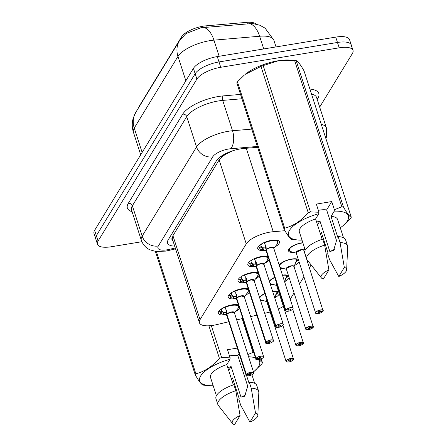 <?xml version="1.0" encoding="UTF-8"?>
<svg xmlns="http://www.w3.org/2000/svg" width="447" height="447" viewBox="0 0 447 447"><rect width="100%" height="100%" fill="white"/><g stroke="black" fill="none" stroke-linecap="round" stroke-linejoin="round"><path stroke-width="0.67" d="M272.592 291.221A10.722 3.861 -17.9 0 1 278.643 291.79M279.297 293.819A10.722 3.861 -17.9 0 1 274.866 297.741M282.437 275.084A10.722 3.861 -17.9 0 1 288.488 275.648M289.142 277.676A10.722 3.861 -17.9 0 1 284.711 281.599M279.179 265.01A10.722 3.861 -17.9 0 1 291.695 259.031A10.722 3.861 -17.9 0 1 298.333 259.511M298.987 261.54A10.722 3.861 -17.9 0 1 294.556 265.462M293.774 252.454A10.722 3.861 -17.9 0 1 288.494 250.851A10.722 3.861 -17.9 0 1 301.541 242.894A10.722 3.861 -17.9 0 1 302.848 242.715M304.893 249.046A10.722 3.861 -17.9 0 1 304.401 249.32M225.048 314.917A11.41 4.107 -17.9 0 1 218.332 313.308A11.41 4.107 -17.9 0 1 232.216 304.843A11.41 4.107 -17.9 0 1 238.458 304.96M239.536 308.307A11.41 4.107 -17.9 0 1 235.558 311.52M234.893 298.78A11.41 4.107 -17.9 0 1 228.177 297.171A11.41 4.107 -17.9 0 1 242.062 288.706A11.41 4.107 -17.9 0 1 248.303 288.823M249.387 292.17A11.41 4.107 -17.9 0 1 245.403 295.383M244.738 282.638A11.41 4.107 -17.9 0 1 238.022 281.029A11.41 4.107 -17.9 0 1 251.907 272.564A11.41 4.107 -17.9 0 1 258.148 272.681M259.232 276.028A11.41 4.107 -17.9 0 1 255.248 279.241M254.583 266.501A11.41 4.107 -17.9 0 1 247.867 264.892A11.41 4.107 -17.9 0 1 261.752 256.427A11.41 4.107 -17.9 0 1 267.993 256.544M269.077 259.891A11.41 4.107 -17.9 0 1 265.093 263.104M264.428 250.359A11.41 4.107 -17.9 0 1 257.718 248.75A11.41 4.107 -17.9 0 1 271.597 240.285A11.41 4.107 -17.9 0 1 279.425 241.738A11.41 4.107 -17.9 0 1 274.944 246.962M284.929 230.708L273.229 231.708A20.109 7.241 162.1 0 0 270.094 232.105A20.109 7.241 162.1 0 0 246.252 243.889L200.049 319.622A20.109 7.241 162.1 0 0 199.423 322.762A20.109 7.241 162.1 0 0 216.527 324.656L228.825 321.756M232.624 150.807L227.797 153.187A6.705 2.414 162.1 0 0 222.394 156.489A20.109 17.304 -148.6 0 1 220.5 156.707M255.857 24.026A18.098 6.515 162.1 0 0 246.856 22.35L205.86 25.853A18.098 6.515 162.1 0 0 203.039 26.211A18.098 6.515 162.1 0 0 181.583 36.816L139.285 106.151A18.098 6.515 162.1 0 0 138.671 107.61M222.394 156.489L222.299 156.646A20.109 7.241 -17.9 0 1 227.797 153.187M199.423 322.762L172.324 238.854A20.109 7.241 -17.9 0 1 172.268 238.653L172.173 238.81A6.705 2.414 162.1 0 0 172.9 240.637M222.299 156.646L219.136 159.942L172.939 235.681L172.268 238.653M290.226 299.205L294.065 292.914M299.591 283.856L303.91 276.777M309.436 267.714L311.14 264.92M324.148 243.598L324.69 242.71M264.663 313.313L268.396 312.431A20.109 7.241 162.1 0 0 270.111 312M278.347 309.045A20.109 7.241 162.1 0 0 283.353 306.374M236.681 319.907L242.816 318.46M250.672 316.61L256.813 315.163M283.929 268.597A10.722 3.861 -17.9 0 1 280.235 268.278M274.078 284.733A10.722 3.861 -17.9 0 1 270.39 284.421M269.379 281.096A10.052 3.621 162.1 0 0 269.345 281.174A10.722 3.861 -17.9 0 1 274.721 277.358M264.233 300.876A10.722 3.861 -17.9 0 1 260.545 300.557M259.489 297.289A10.722 3.861 -17.9 0 1 264.87 293.5M249.27 23.59A23.462 11.823 -94.9 0 1 259.623 36.246A26.809 9.65 162.1 0 1 273.849 40.185L265.105 28.15L259.724 25.2L252.426 23.512L200.882 27.748L185.879 33.614L179.538 40.621A23.462 20.193 -148.6 0 0 177.973 56.389L134.251 128.054A26.809 9.65 162.1 0 0 133.418 132.239C131.915 127.434 131.882 122.629 133.323 117.829L135.821 112.286A23.462 20.193 31.4 0 0 134.251 128.054L142.135 152.455M141.861 241.721L111.258 246.75A20.109 7.241 -17.9 0 1 97.452 244.191L95.725 238.838A20.109 7.241 -17.9 0 1 96.345 235.698L195.16 73.721A20.109 7.241 -17.9 0 1 219.002 61.937L337.474 42.459A20.109 7.241 -17.9 0 1 351.275 45.018L349.548 39.666A20.109 7.241 -17.9 0 0 335.742 37.107L217.276 56.585A20.109 7.241 -17.9 0 0 193.428 68.363L94.619 230.345A20.109 7.241 -17.9 0 0 93.993 233.479L95.725 238.838A20.109 7.241 -17.9 0 1 96.345 235.698L195.16 73.721A20.109 7.241 -17.9 0 1 219.002 61.937L337.474 42.459A20.109 7.241 -17.9 0 1 351.275 45.018A20.109 7.241 -17.9 0 1 350.655 48.159M257.617 147.309L243.47 148.521A20.109 7.241 162.1 0 0 240.335 148.918A20.109 7.241 162.1 0 0 216.493 160.697L168.156 239.938A20.109 7.241 162.1 0 0 167.53 243.073A20.109 7.241 162.1 0 0 174.676 246.135M97.452 244.191A20.109 7.241 -17.9 0 1 98.077 241.056L196.892 79.074A20.109 7.241 -17.9 0 1 220.734 67.29L339.2 47.818A20.109 7.241 -17.9 0 1 353.007 50.377A20.109 7.241 -17.9 0 1 352.381 53.511L319.683 107.112M263.819 242.592L266.066 246.129L266.25 249.895L265.579 247.817L265.473 245.124M266.306 250.069L266.172 250.091A0.335 0.296 27.7 0 0 266.155 250.046L263.641 250.102L260.009 248.834A10.052 3.621 162.1 0 0 260.014 248.845L259.321 247.509A10.052 3.621 -17.9 0 1 258.427 246.548A10.052 3.621 -17.9 0 1 258.411 246.487M270.983 247.666L273.743 248.174A4.023 1.447 162.1 0 0 270.983 247.66A4.023 1.447 162.1 0 0 266.267 249.94A0.335 0.285 34.7 0 0 266.25 249.895M286.013 311.095A4.023 1.447 -17.9 0 1 285.465 310.626A4.023 1.447 -17.9 0 1 285.544 310.078L285.711 310.173A3.889 1.397 162.1 0 0 288.298 311.201A3.889 1.397 162.1 0 0 292.908 308.922A3.889 1.397 162.1 0 0 290.36 307.821A3.889 1.397 162.1 0 0 285.801 310.028L288.114 309.687A1.341 0.481 -17.9 0 1 289.684 308.927A1.341 0.481 -17.9 0 1 290.606 309.101A1.341 0.481 -17.9 0 1 288.974 310.095A1.341 0.481 -17.9 0 1 288.052 309.922A1.341 0.481 -17.9 0 1 288.08 309.737L288.064 309.693M277.961 241.615A10.052 3.621 162.1 0 0 277.945 241.559A10.052 3.621 162.1 0 0 273.922 240.022M262.948 249.923L262.043 247.13L259.813 248.241M261.048 244.47L261.126 244.716A7.375 2.654 162.1 0 0 260.981 245.727A7.375 2.654 162.1 0 0 261.562 246.386L262.043 247.13M285.801 310.028L266.267 249.94A4.017 1.447 -17.9 0 1 270.318 247.794A4.017 1.447 -17.9 0 1 273.743 248.174L293.115 308.156A4.023 1.447 -17.9 0 1 292.947 308.855M261.126 244.716L260.07 244.906M260.579 244.543L261.299 244.436A7.375 2.654 162.1 0 1 262.048 243.615M266.155 250.046L265.658 248.063M262.233 247.716L265.484 247.973A7.37 2.654 -17.9 0 1 262.635 247.845M266.177 250.096L266.172 250.096A4.023 1.447 162.1 0 0 266.088 250.65L285.465 310.626C284.946 311.011 285.884 311.207 288.281 311.213C290.455 311.011 293.746 308.765 293.053 308.743L293.115 308.156A4.023 1.447 -17.9 0 0 290.354 307.642A4.023 1.447 -17.9 0 0 285.639 309.922M285.544 310.078L266.172 250.096A4.017 1.447 -17.9 0 1 266.172 250.091M288.08 309.737L285.711 310.173M264.076 243.095A9.8 3.531 -17.9 0 1 274.788 240.626A9.8 3.531 -17.9 0 1 277.246 244.062L277.945 241.564L273.888 240.028M266.155 250.851L260.847 249.353A9.8 3.531 -17.9 0 1 260.366 249.186L260.009 248.834M316.135 313.403A4.023 1.447 -17.9 0 1 315.588 312.934A4.023 1.447 -17.9 0 1 320.482 309.95A4.023 1.447 -17.9 0 1 323.242 310.464A4.023 1.447 -17.9 0 1 323.159 311.017L323.064 311.157A3.889 1.397 162.1 0 0 320.482 310.129A3.889 1.397 162.1 0 0 315.873 312.408A3.889 1.397 162.1 0 0 318.42 313.509A3.889 1.397 162.1 0 0 322.985 311.308L320.672 311.643L320.544 311.252M289.069 248.817A10.052 3.621 162.1 0 0 288.935 250.046A10.052 3.621 162.1 0 0 288.958 250.102M323.153 311.101L303.871 250.482A4.023 1.447 162.1 0 0 301.11 249.968A4.023 1.447 162.1 0 0 296.339 252.326A4.023 1.447 162.1 0 0 296.216 252.957L296.339 252.326L301.11 249.974M320.672 311.643A1.341 0.481 -17.9 0 1 319.097 312.403A1.341 0.481 -17.9 0 1 318.18 312.229A1.341 0.481 -17.9 0 1 319.806 311.235A1.341 0.481 -17.9 0 1 320.728 311.408A1.341 0.481 -17.9 0 1 320.7 311.593L320.6 311.274M320.7 311.593L322.985 311.308M296.249 253.069A4.146 1.492 -17.9 0 1 299.501 250.069A4.146 1.492 -17.9 0 1 303.904 250.588L304.675 248.37M253.974 258.729L256.22 262.272L256.405 266.032L255.734 263.959L255.628 261.266M276.162 327.232A4.023 1.447 -17.9 0 1 275.62 326.768A4.023 1.447 -17.9 0 1 275.698 326.215L256.327 266.228A0.335 0.296 27.7 0 0 256.31 266.188L253.795 266.244L250.164 264.976A10.052 3.621 162.1 0 0 250.169 264.982M261.137 263.803L263.898 264.317A4.023 1.447 162.1 0 0 261.137 263.803A4.023 1.447 162.1 0 0 256.422 266.082A0.335 0.285 34.7 0 0 256.405 266.032M275.698 326.215L275.86 326.31A3.889 1.397 162.1 0 0 278.453 327.338A3.889 1.397 162.1 0 0 283.063 325.064A3.889 1.397 162.1 0 0 280.515 323.963A3.889 1.397 162.1 0 0 275.955 326.165L278.263 325.829A1.341 0.481 -17.9 0 1 279.839 325.07A1.341 0.481 -17.9 0 1 280.761 325.237A1.341 0.481 -17.9 0 1 279.129 326.232A1.341 0.481 -17.9 0 1 278.207 326.064A1.341 0.481 -17.9 0 1 278.235 325.88L278.218 325.835M268.116 257.751A10.052 3.621 162.1 0 0 268.099 257.701A10.052 3.621 162.1 0 0 264.076 256.165M253.103 266.06L252.197 263.266L249.968 264.384L249.476 263.646A10.052 3.621 -17.9 0 1 248.582 262.691A10.052 3.621 -17.9 0 1 248.566 262.629L248.582 262.691M251.203 260.612L251.281 260.852A7.375 2.654 162.1 0 0 251.136 261.864A7.375 2.654 162.1 0 0 251.717 262.529L252.197 263.266M275.955 326.165L256.422 266.077A4.017 1.447 -17.9 0 1 260.472 263.937A4.017 1.447 -17.9 0 1 263.898 264.317L283.269 324.298A4.023 1.447 -17.9 0 1 283.102 324.991M251.281 260.852L250.225 261.048M250.728 260.679L251.454 260.573A7.375 2.654 162.1 0 1 252.203 259.757M256.31 266.188L255.813 264.199M252.399 263.853L255.639 264.11A7.37 2.654 -17.9 0 1 252.79 263.987M256.461 266.211L256.332 266.233A4.023 1.447 162.1 0 0 256.243 266.786L275.62 326.768C275.101 327.148 276.039 327.344 278.436 327.355C280.61 327.148 283.901 324.908 283.208 324.88L283.269 324.298A4.023 1.447 -17.9 0 0 280.509 323.784A4.023 1.447 -17.9 0 0 275.793 326.064M278.235 325.88L275.86 326.31M267.697 256.449L268.099 257.701L264.043 256.165M256.31 266.988L251.002 265.49A9.8 3.531 -17.9 0 1 250.516 265.328L249.968 264.384M256.159 261.976L256.025 261.679M244.129 274.871L246.375 278.408L246.56 282.174L245.889 280.096L245.783 277.403M266.317 343.374A4.023 1.447 -17.9 0 1 265.775 342.905A4.023 1.447 -17.9 0 1 265.853 342.357L246.481 282.37A0.335 0.296 27.7 0 0 246.465 282.325L243.95 282.381L240.318 281.113A10.052 3.621 162.1 0 0 240.324 281.124M251.292 279.945L254.052 280.453A4.023 1.447 162.1 0 0 251.292 279.939A4.023 1.447 162.1 0 0 246.571 282.219A0.335 0.285 34.7 0 0 246.56 282.174M265.853 342.357L266.015 342.452A3.889 1.397 162.1 0 0 268.608 343.48A3.889 1.397 162.1 0 0 273.218 341.201A3.889 1.397 162.1 0 0 270.67 340.1A3.889 1.397 162.1 0 0 266.105 342.307L268.418 341.966A1.341 0.481 -17.9 0 1 269.994 341.206A1.341 0.481 -17.9 0 1 270.916 341.379A1.341 0.481 -17.9 0 1 269.284 342.374A1.341 0.481 -17.9 0 1 268.362 342.201A1.341 0.481 -17.9 0 1 268.39 342.016L268.373 341.972M258.271 273.894A10.052 3.621 162.1 0 0 258.254 273.838A10.052 3.621 162.1 0 0 254.231 272.301M243.257 282.202L242.352 279.409L240.117 280.52L239.631 279.788A10.052 3.621 -17.9 0 1 238.737 278.827A10.052 3.621 -17.9 0 1 238.72 278.766L238.737 278.827M241.358 276.749L241.436 276.995A7.375 2.654 162.1 0 0 241.285 278.006A7.375 2.654 162.1 0 0 241.872 278.665L242.352 279.409M266.105 342.307L246.576 282.219A4.017 1.447 -17.9 0 1 250.627 280.073A4.017 1.447 -17.9 0 1 254.052 280.453L273.424 340.435A4.023 1.447 -17.9 0 1 273.257 341.134M241.436 276.995L240.38 277.185M240.883 276.822L241.609 276.715A7.375 2.654 162.1 0 1 242.358 275.894M246.465 282.325L245.967 280.342M242.548 279.99L245.794 280.252A7.37 2.654 -17.9 0 1 242.945 280.124M246.615 282.348L246.481 282.375A4.023 1.447 162.1 0 0 246.398 282.929L265.775 342.905C265.255 343.29 266.194 343.486 268.591 343.492C270.765 343.29 274.056 341.044 273.363 341.022L273.424 340.435A4.023 1.447 -17.9 0 0 270.664 339.921A4.023 1.447 -17.9 0 0 265.948 342.201M268.39 342.016L266.015 342.452M257.852 272.586L258.254 273.838L254.198 272.307M246.465 283.13L241.156 281.632A9.8 3.531 -17.9 0 1 240.67 281.465L240.117 280.52M234.284 291.008L236.53 294.551L236.714 298.311L236.044 296.238L235.938 293.545M256.472 359.511A4.023 1.447 -17.9 0 1 255.924 359.047A4.023 1.447 -17.9 0 1 256.008 358.494L236.636 298.507A0.335 0.296 27.7 0 0 236.619 298.467L234.105 298.523L230.825 297.607A9.8 3.531 -17.9 0 0 231.311 297.769L230.775 297.585M256.008 358.494L256.17 358.589A3.889 1.397 162.1 0 0 258.763 359.617A3.889 1.397 162.1 0 0 263.372 357.343A3.889 1.397 162.1 0 0 260.825 356.242A3.889 1.397 162.1 0 0 256.26 358.444L256.103 358.343A4.023 1.447 -17.9 0 1 260.819 356.063A4.023 1.447 -17.9 0 1 263.579 356.577L244.207 296.596A4.023 1.447 162.1 0 0 241.447 296.082L244.207 296.596A4.017 1.447 -17.9 0 0 240.782 296.216A4.017 1.447 -17.9 0 0 236.731 298.356L236.731 298.356A0.335 0.285 34.7 0 0 236.714 298.311M248.426 290.03A10.052 3.621 162.1 0 0 248.409 289.98A10.052 3.621 162.1 0 0 244.386 288.444M233.412 298.339L232.507 295.545L230.272 296.663L229.786 295.925A10.052 3.621 -17.9 0 1 228.892 294.97A10.052 3.621 -17.9 0 1 228.87 294.908L228.892 294.97M231.512 292.891L231.591 293.131A7.375 2.654 162.1 0 0 231.44 294.143A7.375 2.654 162.1 0 0 232.027 294.808L232.507 295.545M241.447 296.082A4.023 1.447 162.1 0 0 236.726 298.361L256.103 358.343M256.26 358.444L258.573 358.108A1.341 0.481 -17.9 0 1 260.148 357.349A1.341 0.481 -17.9 0 1 261.065 357.516A1.341 0.481 -17.9 0 1 259.439 358.511A1.341 0.481 -17.9 0 1 258.517 358.343A1.341 0.481 -17.9 0 1 258.545 358.159L258.528 358.114M231.591 293.131L230.535 293.327M231.038 292.958L231.764 292.852A7.375 2.654 162.1 0 1 232.507 292.036M236.619 298.467L236.122 296.478M235.943 296.395A7.37 2.654 -17.9 0 1 233.099 296.266M236.77 298.49L236.636 298.512A4.023 1.447 162.1 0 0 236.552 299.065L255.924 359.047C255.41 359.427 256.349 359.623 258.746 359.634C260.919 359.427 264.211 357.187 263.518 357.159L263.579 356.577A4.023 1.447 -17.9 0 1 263.412 357.27M258.545 358.159L256.17 358.589M248.007 288.728L248.409 289.98L244.353 288.444M232.703 296.132L235.949 296.389M236.469 294.255L236.334 293.958M230.468 297.255L230.473 297.255A10.052 3.621 162.1 0 1 230.468 297.255L230.272 296.663M224.439 307.15L226.679 310.687L226.864 314.453L226.193 312.375L226.093 309.682M246.627 375.653A4.023 1.447 -17.9 0 1 246.079 375.184A4.023 1.447 -17.9 0 1 246.163 374.636L226.791 314.649A0.335 0.296 27.7 0 0 226.774 314.604L224.26 314.66L220.628 313.392A10.052 3.621 162.1 0 0 220.628 313.403L219.935 312.067A10.052 3.621 -17.9 0 1 219.047 311.106A10.052 3.621 -17.9 0 1 219.024 311.045L219.047 311.106M231.602 312.224L234.362 312.732A4.023 1.447 162.1 0 0 231.602 312.218A4.023 1.447 162.1 0 0 226.88 314.498A0.335 0.285 34.7 0 0 226.864 314.453M246.163 374.636L246.325 374.731A3.889 1.397 162.1 0 0 248.918 375.759A3.889 1.397 162.1 0 0 253.527 373.48A3.889 1.397 162.1 0 0 250.979 372.379A3.889 1.397 162.1 0 0 246.414 374.586L248.728 374.245A1.341 0.481 -17.9 0 1 250.303 373.485A1.341 0.481 -17.9 0 1 251.22 373.658A1.341 0.481 -17.9 0 1 249.588 374.653A1.341 0.481 -17.9 0 1 248.672 374.48A1.341 0.481 -17.9 0 1 248.7 374.295L248.683 374.251M238.581 306.173A10.052 3.621 162.1 0 0 238.564 306.117A10.052 3.621 162.1 0 0 234.541 304.58M223.567 314.481L222.662 311.688L220.427 312.799M221.667 309.028L221.746 309.274A7.375 2.654 162.1 0 0 221.595 310.285A7.375 2.654 162.1 0 0 222.176 310.944L222.662 311.688M246.414 374.586L226.886 314.498A4.017 1.447 -17.9 0 1 230.937 312.352A4.017 1.447 -17.9 0 1 234.362 312.732L253.734 372.714A4.023 1.447 -17.9 0 1 253.566 373.413M221.746 309.274L220.689 309.464M221.192 309.101L221.919 308.994A7.375 2.654 162.1 0 1 222.662 308.173M226.774 314.604L226.271 312.621M222.852 312.274L226.104 312.531A7.37 2.654 -17.9 0 1 223.254 312.403M226.925 314.627L226.791 314.654A4.023 1.447 162.1 0 0 226.707 315.208L246.079 375.184C245.565 375.569 246.504 375.765 248.901 375.771C251.074 375.569 254.365 373.323 253.672 373.301L253.734 372.714A4.023 1.447 -17.9 0 0 250.974 372.2A4.023 1.447 -17.9 0 0 246.258 374.48M248.7 374.295L246.325 374.731M238.162 304.865L238.564 306.117L234.507 304.586M226.774 315.409L221.466 313.911A9.8 3.531 -17.9 0 1 220.98 313.744L220.628 313.392M306.29 329.54A4.023 1.447 -17.9 0 1 305.742 329.076A4.023 1.447 -17.9 0 1 310.637 326.092A4.023 1.447 -17.9 0 1 313.397 326.606A4.023 1.447 -17.9 0 1 313.313 327.154L313.23 327.299A3.889 1.397 162.1 0 0 310.637 326.271A3.889 1.397 162.1 0 0 306.027 328.545A3.889 1.397 162.1 0 0 308.575 329.646A3.889 1.397 162.1 0 0 313.14 327.444L310.827 327.78L310.699 327.388M295.389 262.484A10.052 3.621 -17.9 0 0 297.406 260.579L297.3 260.26M313.308 327.243L294.025 266.624A4.023 1.447 162.1 0 0 291.26 266.11A4.023 1.447 162.1 0 0 286.493 268.468A4.023 1.447 162.1 0 0 286.371 269.094L286.493 268.468L291.265 266.11M310.827 327.78A1.341 0.481 -17.9 0 1 309.251 328.539A1.341 0.481 -17.9 0 1 308.329 328.372A1.341 0.481 -17.9 0 1 309.961 327.377A1.341 0.481 -17.9 0 1 310.883 327.545A1.341 0.481 -17.9 0 1 310.855 327.729L310.754 327.411M296.473 260.411L297.635 260.199A10.052 3.621 -17.9 0 0 297.903 259.277M297.406 260.579L296.3 260.741M310.855 327.729L313.23 327.299M294.053 266.736L297.026 258.914M296.445 345.682A4.023 1.447 -17.9 0 1 295.897 345.213A4.023 1.447 -17.9 0 1 300.792 342.229A4.023 1.447 -17.9 0 1 303.552 342.743A4.023 1.447 -17.9 0 1 303.468 343.296L303.373 343.436A3.889 1.397 162.1 0 0 300.792 342.408A3.889 1.397 162.1 0 0 296.182 344.687A3.889 1.397 162.1 0 0 298.73 345.788A3.889 1.397 162.1 0 0 303.295 343.587L300.982 343.922L300.853 343.531M285.544 278.621A10.052 3.621 -17.9 0 0 287.561 276.715L287.455 276.397M276.939 284.242A4.023 1.447 162.1 0 0 276.648 284.605A4.023 1.447 162.1 0 0 276.525 285.236L276.939 284.242A4.017 1.447 -17.9 0 0 276.648 284.605A4.017 1.447 -17.9 0 0 276.525 285.231L295.897 345.213C296.707 345.33 294.417 345.866 298.713 345.799C300.77 345.375 302.323 344.62 303.362 343.542L301.01 343.872L300.909 343.553M300.982 343.922A1.341 0.481 -17.9 0 1 299.406 344.682A1.341 0.481 -17.9 0 1 298.484 344.508A1.341 0.481 -17.9 0 1 300.116 343.514A1.341 0.481 -17.9 0 1 301.038 343.687A1.341 0.481 -17.9 0 1 301.01 343.872M286.628 276.548L287.79 276.335A10.052 3.621 -17.9 0 0 288.058 275.419M287.561 276.715L286.454 276.877M284.622 281.861L287.181 275.05M286.6 361.819A4.023 1.447 -17.9 0 1 286.052 361.355A4.023 1.447 -17.9 0 1 290.947 358.371A4.023 1.447 -17.9 0 1 293.707 358.885A4.023 1.447 -17.9 0 1 293.623 359.433L293.528 359.578A3.889 1.397 162.1 0 0 290.947 358.55A3.889 1.397 162.1 0 0 286.337 360.824A3.889 1.397 162.1 0 0 288.885 361.925A3.889 1.397 162.1 0 0 293.444 359.723L291.131 360.058L291.008 359.667M275.693 294.763A10.052 3.621 -17.9 0 0 277.716 292.858L277.609 292.539M267.094 300.378A4.023 1.447 162.1 0 0 266.803 300.747A4.023 1.447 162.1 0 0 266.68 301.373L267.094 300.378A4.017 1.447 -17.9 0 0 266.803 300.747A4.017 1.447 -17.9 0 0 266.68 301.373L286.052 361.355C286.862 361.472 284.571 362.009 288.868 361.941C290.924 361.517 292.478 360.763 293.517 359.679L291.165 360.008L291.064 359.69M291.131 360.058A1.341 0.481 -17.9 0 1 289.561 360.818A1.341 0.481 -17.9 0 1 288.639 360.651A1.341 0.481 -17.9 0 1 290.271 359.656A1.341 0.481 -17.9 0 1 291.193 359.824A1.341 0.481 -17.9 0 1 291.165 360.008M276.782 292.69L277.945 292.478A10.052 3.621 -17.9 0 0 278.213 291.556M277.716 292.858L276.604 293.02M274.776 297.998L277.336 291.193M334.585 249.191A15.153 5.453 -17.9 0 1 329.825 251.516L333.579 250.555L336.518 240.536L326.64 209.945L331.752 201.558L316.331 204.095L318.962 212.247L318.8 213.694A31.502 11.343 -17.9 0 0 290.293 229.188A31.502 11.343 -17.9 0 0 298.49 240.039L293.511 239.676A36.196 13.03 -17.9 0 1 291.936 239.469C290.254 238.944 287.633 235.524 284.068 229.21A36.196 13.03 -17.9 0 1 284.694 228.177C293.439 225.942 301.289 220.796 308.234 212.755A36.196 13.03 -17.9 0 1 310.442 211.928L318.962 212.247M317.515 224.897L319.94 220.919L329.825 251.516M319.94 220.919A15.153 5.453 -17.9 0 1 316.61 222.092M318.348 210.341A15.153 5.453 -17.9 0 1 319.594 210.112A15.153 5.453 -17.9 0 1 326.64 209.945M308.234 212.755L260.97 66.419L245.012 74.47A31.502 11.343 -17.9 0 1 277.995 60.786A31.502 11.343 -17.9 0 1 289.611 60.066L292.668 60.278L278.174 60.82L263.177 65.592L310.442 211.928M284.068 229.21L236.804 82.874A36.196 13.03 -17.9 0 1 237.43 81.846L284.694 228.177M244.403 74.979L237.43 81.846M260.97 66.419A36.196 13.03 -17.9 0 1 263.177 65.592M302.01 240.112A31.502 11.343 -17.9 0 1 298.49 240.039M322.17 239.313L315.593 218.946L318.8 213.694M305.228 250.074L299.328 231.803A20.109 7.241 -17.9 0 1 315.593 218.946M304.776 253.041A21.45 7.722 -17.9 0 1 322.712 239.139L324.634 245.09A21.45 7.722 -17.9 0 0 306.698 258.992L304.776 253.041M321.387 277.922A13.404 4.828 -17.9 0 1 328.897 269.949L323.349 279.045A13.404 4.828 -17.9 0 1 321.387 277.922L307.19 259.908A21.45 7.722 -17.9 0 1 306.698 258.992M328.897 269.949L324.634 245.09M331.752 201.558L334.39 209.716L341.854 206.765L294.59 60.429L292.668 60.278M294.59 60.429A36.196 13.03 -17.9 0 1 296.165 60.636L343.43 206.967C346.973 213.253 349.593 216.678 351.297 217.231L304.033 70.894C300.49 64.608 297.87 61.189 296.165 60.636M351.297 217.231A36.196 13.03 -17.9 0 1 350.671 218.259L343.089 225.634A31.502 11.343 -17.9 0 1 340.279 227.752M341.854 206.765A36.196 13.03 -17.9 0 1 343.43 206.967M334.39 209.716L334.227 211.157A31.502 11.343 -17.9 0 1 343.089 225.634M322.589 236.206A31.502 11.343 -17.9 0 1 321.304 236.619M334.227 211.157L331.02 216.409L337.748 237.24L338.133 236.603L340.055 242.553L344.324 267.412A13.404 4.828 -17.9 0 1 346.676 269.753A13.404 4.828 -17.9 0 1 338.776 276.509L329.584 259.718L327.662 253.767L328.053 253.131L321.326 232.3L320.398 233.82M331.02 216.409A20.109 7.241 -17.9 0 1 337.597 219.443L343.497 237.715M338.133 236.603A21.45 7.722 -17.9 0 1 345.598 239.86L347.52 245.811A21.45 7.722 -17.9 0 1 347.654 246.839L346.676 269.753M340.055 242.553A21.45 7.722 -17.9 0 1 347.52 245.811M338.776 276.509L344.324 267.412M245.761 394.796A15.153 5.453 -17.9 0 1 241 397.12L244.755 396.159L247.694 386.147L237.815 355.549L239.072 353.488M228.691 370.502L231.116 366.523L241 397.12M231.116 366.523A15.153 5.453 -17.9 0 1 227.786 367.697M229.523 355.946A15.153 5.453 -17.9 0 1 230.769 355.717A15.153 5.453 -17.9 0 1 237.815 355.549M206.609 385.431L204.692 385.28A36.196 13.03 -17.9 0 1 203.111 385.074C201.429 384.549 198.809 381.129 195.244 374.815A36.196 13.03 -17.9 0 1 195.87 373.781C204.614 371.546 212.465 366.4 219.41 358.36A36.196 13.03 -17.9 0 1 221.617 357.533L230.138 357.851L229.976 359.299A31.502 11.343 -17.9 0 0 201.468 374.793A31.502 11.343 -17.9 0 0 209.665 385.644L206.609 385.431M213.185 385.716A31.502 11.343 -17.9 0 1 209.665 385.644M233.351 384.917L226.769 364.551L229.976 359.299M216.404 395.679L210.503 377.408A20.109 7.241 -17.9 0 1 226.769 364.551M215.951 398.646A21.45 7.722 -17.9 0 1 233.887 384.744L235.809 390.695A21.45 7.722 -17.9 0 0 217.873 404.596L215.951 398.646M232.563 423.527A13.404 4.828 -17.9 0 1 240.073 415.554L234.524 424.65A13.404 4.828 -17.9 0 1 232.563 423.527L218.365 405.513A21.45 7.722 -17.9 0 1 217.873 404.596M240.073 415.554L235.809 390.695M195.244 374.815L155.366 251.359M156.372 251.493L195.87 373.781M259.014 359.584L262.473 362.835L261.204 358.902M262.473 362.835A36.196 13.03 -17.9 0 1 261.847 363.864L254.265 371.239A31.502 11.343 -17.9 0 1 253.466 371.882M247.862 354.527L253.03 352.37L242.129 318.622M253.03 352.37A36.196 13.03 -17.9 0 1 253.795 352.459M211.302 325.589L221.617 357.533M219.41 358.36L208.894 325.796M248.582 356.762A31.502 11.343 -17.9 0 1 255.583 357.986M258.411 359.679A31.502 11.343 -17.9 0 1 254.265 371.239M233.764 381.811A31.502 11.343 -17.9 0 1 232.479 382.224M246.61 375.692L248.923 382.844L249.309 382.207L251.231 388.158L255.5 413.017A13.404 4.828 -17.9 0 1 257.852 415.358A13.404 4.828 -17.9 0 1 249.951 422.113L240.76 405.323L238.838 399.372L239.229 398.735L232.501 377.905L231.574 379.425M249.309 382.207A21.45 7.722 -17.9 0 1 256.774 385.465L258.696 391.416A21.45 7.722 -17.9 0 1 258.83 392.444L257.852 415.358M251.231 388.158A21.45 7.722 -17.9 0 1 258.696 391.416M249.951 422.113L255.5 413.017M237.329 348.084L227.506 349.699L230.138 357.851M246.28 148.281L273.229 231.708M205.86 25.853L206.324 27.284M246.856 22.35L247.32 23.78M139.285 106.151L139.38 106.453M181.583 36.816L181.8 37.492M172.173 238.81A20.109 17.304 -148.6 0 1 168.687 239.061M219.136 159.942L246.252 243.889M172.939 235.681L200.049 319.622M263.724 48.946L259.623 36.246L213.94 40.152A26.809 9.65 162.1 0 0 209.76 40.677A26.809 9.65 162.1 0 0 177.973 56.389L185.851 80.79M203.514 27.485A23.462 11.823 -94.9 0 1 213.94 40.152L219.147 56.272M94.619 230.345L98.077 241.056M193.428 68.363L196.892 79.074M217.276 56.585L220.734 67.29M335.742 37.107L339.2 47.818M257.343 146.465L230.713 148.739A13.404 4.828 162.1 0 0 228.624 149.007A13.404 4.828 162.1 0 0 212.727 156.863L158.344 246.006A13.404 4.828 162.1 0 0 167.133 249.806A13.404 4.828 162.1 0 0 169.329 249.365L175.269 247.962M158.344 246.006A13.404 11.538 31.4 0 1 142.163 236.133L196.546 146.99A26.809 9.65 -17.9 0 1 228.333 131.278A26.809 9.65 -17.9 0 1 232.513 130.753L222.712 100.402A26.809 9.65 162.1 0 0 218.533 100.933A26.809 9.65 162.1 0 0 186.74 116.639L132.362 205.788A26.809 9.65 162.1 0 0 131.53 209.967L141.33 240.318A26.809 9.65 -17.9 0 1 142.163 236.133L132.362 205.788A3.353 2.883 -148.6 0 0 128.311 203.318L182.694 114.175A3.353 2.883 -148.6 0 1 186.74 116.639L196.546 146.99A13.404 11.538 31.4 0 0 212.727 156.863M141.33 240.318C143.655 246.61 148.108 249.068 150.147 249.873L155.673 251.404L165.463 251.13L168.564 250.51A13.404 2.749 -103.3 0 0 169.329 249.365M182.694 114.175A30.161 10.857 -17.9 0 1 218.46 96.496A30.161 10.857 -17.9 0 1 223.159 95.904L240.531 94.418M309.9 89.048A30.161 10.857 -17.9 0 1 317.884 98.234L317.186 99.374M132.094 211.727A30.161 10.857 -17.9 0 1 128.311 203.318M321.298 124.344A26.809 9.65 -17.9 0 1 326.394 127.881L316.593 97.535A26.809 9.65 162.1 0 0 311.498 93.999M230.713 148.739A13.404 6.755 -94.9 0 0 232.513 130.753L251.734 129.105M241.933 98.759L222.712 100.402A3.353 1.687 85.1 0 1 223.159 95.904M316.923 98.564A3.353 2.883 -148.6 0 1 317.884 98.234M266.233 249.527A4.146 1.492 -17.9 0 1 270.938 247.375A4.146 1.492 -17.9 0 1 273.782 248.286M266.121 250.75A4.146 1.492 -17.9 0 1 265.909 250.063M263.641 250.102L262.942 247.945M259.321 247.509L261.562 246.386M323.058 311.263C322.013 312.341 320.465 313.096 318.404 313.52C314.107 313.587 316.398 313.051 315.588 312.934L296.216 252.957A4.017 1.447 -17.9 0 1 296.339 252.326A4.017 1.447 -17.9 0 1 299.686 250.314A4.017 1.447 -17.9 0 1 303.479 250.085M288.717 249.365L288.935 250.046L290.963 251.667A9.8 3.526 -17.9 0 1 291.567 246.967A9.8 3.526 -17.9 0 1 302.926 242.95M256.388 265.669A4.146 1.492 -17.9 0 1 261.093 263.518A4.146 1.492 -17.9 0 1 263.937 264.428M256.276 266.893A4.146 1.492 -17.9 0 1 256.064 266.205M254.231 259.238A9.8 3.531 -17.9 0 1 264.942 256.768A9.8 3.531 -17.9 0 1 267.401 260.204L268.099 257.701M253.795 266.244L253.097 264.082M249.476 263.646L251.717 262.529M246.543 281.806A4.146 1.492 -17.9 0 1 251.248 279.654A4.146 1.492 -17.9 0 1 254.092 280.565M246.431 283.029A4.146 1.492 -17.9 0 1 246.213 282.342M244.386 275.374A9.8 3.531 -17.9 0 1 255.097 272.905A9.8 3.531 -17.9 0 1 257.556 276.341L258.254 273.843M243.95 282.381L243.252 280.224M239.631 279.788L241.872 278.665M236.698 297.948A4.146 1.492 -17.9 0 1 241.402 295.797A4.146 1.492 -17.9 0 1 244.246 296.707M236.586 299.172A4.146 1.492 -17.9 0 1 236.368 298.484M234.541 291.517A9.8 3.531 -17.9 0 1 245.252 289.047A9.8 3.531 -17.9 0 1 247.711 292.483L248.409 289.98M234.105 298.523L233.407 296.361M229.786 295.925L232.027 294.808M226.852 314.085A4.146 1.492 -17.9 0 1 231.557 311.933A4.146 1.492 -17.9 0 1 234.396 312.844M226.741 315.308A4.146 1.492 -17.9 0 1 226.523 314.621M224.696 307.653A9.8 3.531 -17.9 0 1 235.401 305.184A9.8 3.531 -17.9 0 1 237.865 308.62L238.564 306.122M224.26 314.66L223.561 312.503M219.935 312.067L222.176 310.944M286.404 269.206A4.146 1.492 -17.9 0 1 289.65 266.211A4.146 1.492 -17.9 0 1 294.059 266.725M313.207 327.4C312.168 328.484 310.62 329.238 308.559 329.662C304.262 329.73 306.553 329.193 305.742 329.076L286.371 269.094A4.017 1.447 -17.9 0 1 286.493 268.468A4.017 1.447 -17.9 0 1 289.84 266.451A4.017 1.447 -17.9 0 1 293.634 266.222M279.906 267.256L281.118 267.809A9.8 3.526 -17.9 0 1 279.883 267.183M279.448 265.836A9.8 3.526 -17.9 0 1 286.801 260.517A9.8 3.526 -17.9 0 1 296.97 259.472M276.559 285.348A4.146 1.492 -17.9 0 1 276.844 283.934M270.061 283.392L271.273 283.946A9.8 3.526 -17.9 0 1 270.038 283.325M269.602 281.979A9.8 3.526 -17.9 0 1 274.782 277.559M282.504 275.302A9.8 3.526 -17.9 0 1 287.125 275.609M266.714 301.485A4.146 1.492 -17.9 0 1 266.999 300.077M260.215 299.535L261.428 300.088A9.8 3.526 -17.9 0 1 260.193 299.462M259.757 298.115A9.8 3.526 -17.9 0 1 264.937 293.696M272.659 291.438A9.8 3.526 -17.9 0 1 277.274 291.751M135.821 112.286L179.538 40.621M133.418 132.239L140.704 154.796M273.849 40.185L276.028 46.924M353.007 50.377L351.275 45.018M168.564 250.51L175.559 248.862M325.908 138.62L326.617 136.519L326.394 127.881M277.945 241.559L277.542 240.307M260.847 249.353L260.31 249.169M273.81 248.381L277.246 244.062M296.283 253.158L290.963 251.667M251.002 265.49L250.465 265.306M263.965 264.523L267.401 260.204M241.156 281.632L240.62 281.448M254.119 280.66L257.556 276.341M244.274 296.802L247.711 292.483M236.619 299.267L231.311 297.769M221.466 313.911L220.924 313.727M234.429 312.939L237.865 308.62M286.438 269.301L281.118 267.809M292.718 309.212L303.463 343.38M276.592 285.437L271.273 283.946M282.873 325.355L293.618 359.522M266.742 301.58L261.428 300.088M254.673 383.319L251.912 374.776"/></g></svg>
